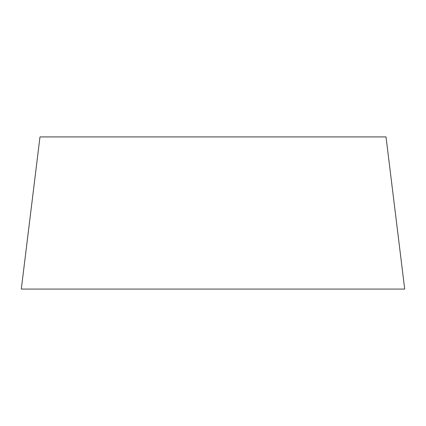 <?xml version="1.0" encoding="UTF-8"?>
<svg xmlns="http://www.w3.org/2000/svg" width="426" height="426" viewBox="0 0 426 426"><rect width="100%" height="100%" fill="white"/><g stroke="black" fill="none" stroke-linecap="round" stroke-linejoin="round"><path stroke-width="0.64" d="M386.015 136.916L39.985 136.916L21.3 289.078L404.7 289.078L386.015 136.916M43.915 289.078L396.436 289.078L43.915 289.078"/></g></svg>

